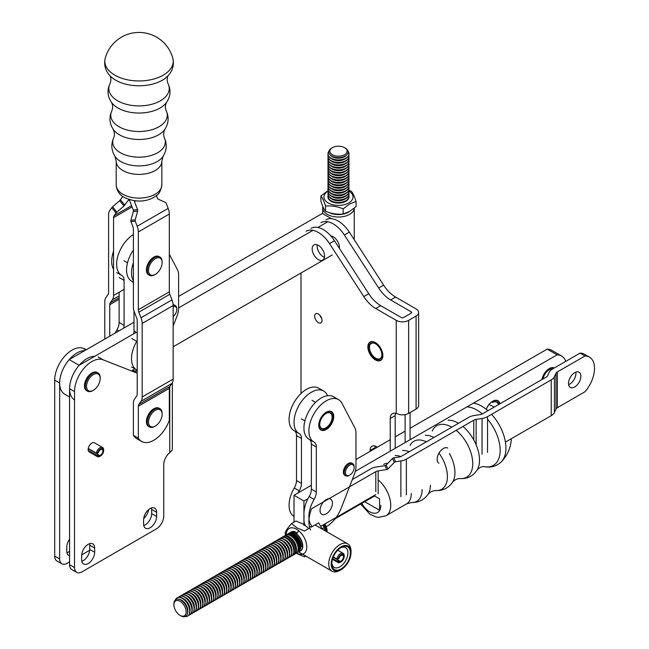 <?xml version="1.0" encoding="UTF-8"?>
<svg xmlns="http://www.w3.org/2000/svg" width="649" height="649" viewBox="0 0 649 649"><rect width="100%" height="100%" fill="white"/><g stroke="black" fill="none" stroke-linecap="round" stroke-linejoin="round"><path stroke-width="0.97" d="M122.856 196.509L119.692 200.695L112.528 206.804L116.82 212.142L123.983 206.033L127.95 200.703A12.266 7.082 -120 0 0 128.632 199.381M112.528 206.804L109.77 210.414A12.266 7.082 -120 0 0 108.602 214.754L108.602 292.577A5.257 3.034 60 0 1 108.107 294.443L105.941 297.518A12.266 7.082 -120 0 0 104.781 301.858L104.781 339.062M116.82 212.142L114.062 215.752A5.257 3.034 -120 0 0 113.559 217.618L132.072 206.926M109.738 336.198L109.738 304.714L119.124 299.294M119.124 295.895L112.399 299.781L110.233 302.856A5.257 3.034 -120 0 0 109.738 304.714M112.399 299.781A12.266 7.082 -120 0 0 113.559 295.441L113.559 217.618M169.819 294.297L171.985 299.879A12.266 7.082 60 0 1 173.145 305.557L142.172 323.437A12.266 7.082 -120 0 0 141.003 317.759L138.845 312.185L169.819 294.297A5.257 3.034 -120 0 1 169.324 291.863L169.324 214.04L138.342 231.92A12.266 7.082 -120 0 0 137.182 226.241L135.243 221.236A1.752 1.379 -95.1 0 1 135.17 219.873L130.879 220.254L133.37 211.452A1.752 1.379 -95.1 0 0 133.296 210.089L130.149 201.977A12.266 7.082 -120 0 1 129.419 199.641M142.172 323.437L142.172 396.977L173.145 379.089A12.266 7.082 -120 0 1 171.985 383.429L169.819 386.504A5.257 3.034 -120 0 0 169.324 388.362L169.324 420.276A24.532 14.164 -60 0 1 141.571 441.442A24.532 14.164 -60 0 1 138.342 438.164L133.386 435.301L133.386 403.386A12.266 7.082 -120 0 1 134.554 399.054L136.712 395.971A5.257 3.034 60 0 0 137.215 394.113L137.215 320.582A5.257 3.034 60 0 0 136.712 318.148L134.554 312.567A12.266 7.082 -120 0 1 133.386 306.888L133.386 229.065A5.257 3.034 60 0 0 132.891 226.631L130.952 221.625A1.752 1.379 -95.1 0 1 130.879 220.254M138.342 438.164L138.342 406.25L169.324 388.362M142.172 396.977A12.266 7.082 60 0 1 141.003 401.317L138.845 404.392A5.257 3.034 -120 0 0 138.342 406.25M138.342 231.92L138.342 309.751A5.257 3.034 -120 0 0 138.845 312.185M137.182 226.241L168.164 208.361L166.217 203.356A1.752 1.379 -95.1 0 0 165.398 202.423L158.242 199.186A1.752 1.379 -95.1 0 1 157.415 198.253L156.393 195.609M135.17 219.873L137.661 211.071A1.752 1.379 -95.1 0 0 137.588 209.7L134.44 201.596L135.657 200.89M134.156 200.711A5.257 3.034 -120 0 0 134.44 201.596M168.164 208.361A12.266 7.082 60 0 1 169.324 214.04M173.145 379.089L173.145 305.557M141.571 441.442L136.615 438.586A24.532 14.164 -60 0 1 133.386 435.301M86.544 386.366A9.638 5.565 -60 0 1 93.359 374.554A9.638 5.565 -60 0 1 100.181 378.489A9.638 5.565 -60 0 1 93.367 390.292A9.638 5.565 -60 0 1 86.544 386.366M87.485 391.169L86.617 390.666A10.514 6.068 -60 0 1 86.617 378.529A10.514 6.068 -60 0 1 97.131 372.453L97.999 372.956A10.514 6.068 120 0 0 89.895 375.779A10.514 6.068 120 0 0 85.311 386.374A10.514 6.068 120 0 0 87.485 391.169A10.514 6.068 120 0 0 92.742 390.649L93.367 390.292M100.181 378.489L100.181 377.767A10.514 6.068 120 0 0 100.181 377.759A10.514 6.068 120 0 0 97.999 372.956M155.752 274.129A9.638 5.565 -60 0 1 155.322 274.389A9.638 5.565 -60 0 1 148.507 270.455A9.638 5.565 -60 0 1 155.322 258.651A9.638 5.565 -60 0 1 162.136 262.585A9.638 5.565 -60 0 1 155.752 274.129M149.448 275.265L148.58 274.77A10.514 6.068 -60 0 1 146.877 266.642A10.514 6.068 -60 0 1 153.367 257.369A10.514 6.068 -60 0 1 159.094 256.558L159.962 257.061A10.514 6.068 120 0 0 154.235 257.864A10.514 6.068 120 0 0 147.745 267.145A10.514 6.068 120 0 0 149.448 275.265A10.514 6.068 120 0 0 154.705 274.746L155.322 274.389M162.136 262.585L162.136 261.872A10.514 6.068 120 0 0 159.962 257.061M162.136 414.257A9.638 5.565 -60 0 1 155.322 426.06A9.638 5.565 -60 0 1 148.507 422.126A9.638 5.565 -60 0 1 155.322 410.322A9.638 5.565 -60 0 1 162.136 414.257L162.136 413.543A10.514 6.068 120 0 0 159.962 408.732A10.514 6.068 120 0 0 151.858 411.547A10.514 6.068 120 0 0 147.266 422.126A10.514 6.068 120 0 0 149.448 426.945A10.514 6.068 120 0 0 154.705 426.417L155.322 426.06M149.448 426.945L148.58 426.442A10.514 6.068 -60 0 1 146.398 421.631A10.514 6.068 -60 0 1 150.99 411.044A10.514 6.068 -60 0 1 159.094 408.229L159.962 408.732M327.964 184.032A10.514 6.068 0 0 0 327.956 184.194A10.514 6.068 0 0 0 338.478 190.262A10.514 6.068 0 0 0 348.992 184.194A10.514 6.068 0 0 0 348.984 184.032M327.964 179.027A10.514 6.068 0 0 0 327.956 179.181A10.514 6.068 0 0 0 338.478 185.257A10.514 6.068 0 0 0 348.992 179.181A10.514 6.068 0 0 0 348.984 179.027M327.964 186.539A10.514 6.068 0 0 0 327.956 186.693A10.514 6.068 0 0 0 338.478 192.769A10.514 6.068 0 0 0 348.992 186.693A10.514 6.068 0 0 0 348.984 186.539M348.813 172.764A10.514 6.068 180 0 1 348.992 173.859A10.514 6.068 180 0 1 338.478 179.935A10.514 6.068 180 0 1 327.956 173.859A10.514 6.068 180 0 1 328.134 172.764M348.813 190.295A10.514 6.068 180 0 1 348.992 191.39A10.514 6.068 180 0 1 338.478 197.458A10.514 6.068 180 0 1 327.956 191.39A10.514 6.068 180 0 1 328.134 190.295M348.813 182.783A10.514 6.068 180 0 1 348.992 183.878A10.514 6.068 180 0 1 338.478 189.946A10.514 6.068 180 0 1 327.956 183.878A10.514 6.068 180 0 1 328.134 182.783M327.964 169.008A10.514 6.068 0 0 0 327.956 169.17A10.514 6.068 0 0 0 338.478 175.238A10.514 6.068 0 0 0 348.992 169.17A10.514 6.068 0 0 0 348.984 169.008M327.964 196.558A10.514 6.068 0 0 0 327.956 196.712A10.514 6.068 0 0 0 338.478 202.78A10.514 6.068 0 0 0 348.992 196.712A10.514 6.068 0 0 0 348.984 196.558M348.813 177.777A10.514 6.068 180 0 1 348.992 178.873A10.514 6.068 180 0 1 338.478 184.941A10.514 6.068 180 0 1 327.956 178.873A10.514 6.068 180 0 1 328.134 177.777M332.369 147.672L331.639 148.094A9.662 5.581 0 0 0 331.639 148.094A9.662 5.581 0 0 0 331.639 155.987A9.662 5.581 0 0 0 345.309 155.987A9.662 5.581 0 0 0 345.309 148.094L344.578 147.672A8.632 4.981 0 0 0 332.377 147.664A8.632 4.981 0 0 0 332.369 147.672A8.632 4.981 0 0 0 332.369 154.722A8.632 4.981 0 0 0 344.578 154.722A8.632 4.981 0 0 0 344.578 147.672M348.813 167.758A10.514 6.068 180 0 1 348.992 168.854A10.514 6.068 180 0 1 338.478 174.922A10.514 6.068 180 0 1 327.956 168.854A10.514 6.068 180 0 1 328.134 167.758M348.813 192.802A10.514 6.068 180 0 1 348.992 193.897A10.514 6.068 180 0 1 338.478 199.965A10.514 6.068 180 0 1 327.956 193.897A10.514 6.068 180 0 1 328.134 192.802M327.964 191.544A10.514 6.068 0 0 0 327.956 191.706A10.514 6.068 0 0 0 338.478 197.775A10.514 6.068 0 0 0 348.992 191.706A10.514 6.068 0 0 0 348.984 191.544M348.813 185.29A10.514 6.068 180 0 1 348.992 186.385A10.514 6.068 180 0 1 338.478 192.453A10.514 6.068 180 0 1 327.956 186.385A10.514 6.068 180 0 1 328.134 185.29M348.813 175.271A10.514 6.068 180 0 1 348.992 176.366A10.514 6.068 180 0 1 338.478 182.434A10.514 6.068 180 0 1 327.956 176.366A10.514 6.068 180 0 1 328.134 175.271M327.964 174.021A10.514 6.068 0 0 0 327.956 174.175A10.514 6.068 0 0 0 338.478 180.244A10.514 6.068 0 0 0 348.992 174.175A10.514 6.068 0 0 0 348.984 174.021M348.813 157.739A10.514 6.068 180 0 1 348.992 158.835A10.514 6.068 180 0 1 338.478 164.911A10.514 6.068 180 0 1 327.956 158.835A10.514 6.068 180 0 1 328.134 157.739M327.964 156.49A10.514 6.068 0 0 0 327.956 156.644A10.514 6.068 0 0 0 338.478 162.721A10.514 6.068 0 0 0 348.992 156.644A10.514 6.068 0 0 0 348.984 156.49M348.813 160.246A10.514 6.068 180 0 1 348.992 161.341A10.514 6.068 180 0 1 338.478 167.41A10.514 6.068 180 0 1 327.956 161.341A10.514 6.068 180 0 1 328.134 160.246M327.964 158.997A10.514 6.068 0 0 0 327.956 159.151A10.514 6.068 0 0 0 338.478 165.219A10.514 6.068 0 0 0 348.992 159.151A10.514 6.068 0 0 0 348.984 158.997M348.813 165.252A10.514 6.068 180 0 1 348.992 166.347A10.514 6.068 180 0 1 338.478 172.423A10.514 6.068 180 0 1 327.956 166.347A10.514 6.068 180 0 1 328.134 165.252M327.964 166.509A10.514 6.068 0 0 0 327.956 166.663A10.514 6.068 0 0 0 338.478 172.731A10.514 6.068 0 0 0 348.992 166.663A10.514 6.068 0 0 0 348.984 166.509M327.964 161.496A10.514 6.068 0 0 0 327.956 161.658A10.514 6.068 0 0 0 338.478 167.726A10.514 6.068 0 0 0 348.992 161.658A10.514 6.068 0 0 0 348.984 161.496M348.813 155.241A10.514 6.068 180 0 1 348.992 156.336A10.514 6.068 180 0 1 338.478 162.404A10.514 6.068 180 0 1 327.956 156.336A10.514 6.068 180 0 1 328.134 155.241M327.964 153.983A10.514 6.068 0 0 0 327.956 154.146A10.514 6.068 0 0 0 338.478 160.214A10.514 6.068 0 0 0 348.992 154.146A10.514 6.068 0 0 0 348.984 153.983M327.964 164.002A10.514 6.068 0 0 0 327.956 164.156A10.514 6.068 0 0 0 338.478 170.233A10.514 6.068 0 0 0 348.992 164.156A10.514 6.068 0 0 0 348.984 164.002M348.813 170.265A10.514 6.068 180 0 1 348.992 171.36A10.514 6.068 180 0 1 338.478 177.428A10.514 6.068 180 0 1 327.956 171.36A10.514 6.068 180 0 1 328.134 170.265M327.964 171.514A10.514 6.068 0 0 0 327.956 171.669A10.514 6.068 0 0 0 338.478 177.745A10.514 6.068 0 0 0 348.992 171.669A10.514 6.068 0 0 0 348.984 171.514M327.964 176.52A10.514 6.068 0 0 0 327.956 176.682A10.514 6.068 0 0 0 338.478 182.75A10.514 6.068 0 0 0 348.992 176.682A10.514 6.068 0 0 0 348.984 176.52M348.067 151.339A10.514 6.068 180 0 1 348.992 153.829A10.514 6.068 180 0 1 338.478 159.897A10.514 6.068 180 0 1 327.956 153.829A10.514 6.068 180 0 1 328.881 151.339M348.813 195.3A10.514 6.068 180 0 1 348.992 196.396A10.514 6.068 180 0 1 338.478 202.472A10.514 6.068 180 0 1 327.956 196.396A10.514 6.068 180 0 1 328.134 195.3M348.813 162.753A10.514 6.068 180 0 1 348.992 163.848A10.514 6.068 180 0 1 338.478 169.916A10.514 6.068 180 0 1 327.956 163.848A10.514 6.068 180 0 1 328.134 162.753M348.813 187.788A10.514 6.068 180 0 1 348.992 188.883A10.514 6.068 180 0 1 338.478 194.96A10.514 6.068 180 0 1 327.956 188.883A10.514 6.068 180 0 1 328.134 187.788M327.964 189.046A10.514 6.068 0 0 0 327.956 189.2A10.514 6.068 0 0 0 338.478 195.268A10.514 6.068 0 0 0 348.992 189.2A10.514 6.068 0 0 0 348.984 189.046M348.813 180.276A10.514 6.068 180 0 1 348.992 181.371A10.514 6.068 180 0 1 338.478 187.447A10.514 6.068 180 0 1 327.956 181.371A10.514 6.068 180 0 1 328.134 180.276M327.964 181.533A10.514 6.068 0 0 0 327.956 181.688A10.514 6.068 0 0 0 338.478 187.756A10.514 6.068 0 0 0 348.992 181.688A10.514 6.068 0 0 0 348.984 181.533M327.964 194.051A10.514 6.068 0 0 0 327.956 194.205A10.514 6.068 0 0 0 338.478 200.281A10.514 6.068 0 0 0 348.992 194.205A10.514 6.068 0 0 0 348.984 194.051M325.571 211.266C324.005 209.424 322.448 206.033 320.89 201.101L320.89 195.974C322.448 197.815 324.005 201.198 325.571 206.139C331.436 205.498 337.293 206.414 343.159 208.881L349.608 204.013L356.066 201.458L356.066 206.577L349.608 211.444L343.159 214C337.293 214.641 331.436 213.724 325.571 211.266L325.571 206.139M328.021 190.733L320.89 195.974M343.159 214L343.159 208.881M348.984 191.179A14.546 8.396 180 0 1 348.74 202.934A14.546 8.396 180 0 1 328.297 202.983A14.546 8.396 180 0 1 327.964 191.179M356.066 201.458C354.5 196.517 352.942 193.126 351.377 191.293L348.829 190.344M348.984 196.85A10.514 6.068 180 0 1 345.893 201.287A10.514 6.068 180 0 1 334.332 202.561A10.514 6.068 180 0 1 327.964 196.85M332.767 201.807A9.354 5.403 0 0 0 344.181 201.807M102.558 447.477L94.503 442.829A5.257 3.034 120 0 0 91.874 443.089A5.257 3.034 120 0 0 88.159 449.53A5.257 3.034 120 0 0 89.246 451.939L97.301 456.588A5.257 3.034 120 0 1 96.32 455.119L97.577 455.111A4.381 2.531 120 0 0 100.546 455.971A4.381 2.531 120 0 0 103.645 450.601L103.645 449.887A5.257 3.034 120 0 0 102.558 447.477A5.257 3.034 120 0 0 98.924 448.483A5.257 3.034 120 0 0 96.32 453.116L88.264 448.467M97.301 456.588A5.257 3.034 120 0 0 99.93 456.328L100.546 455.971M96.32 455.119L88.264 450.471M97.577 455.111L98.364 454.657A3.326 1.923 120 0 0 98.883 455.274A3.326 1.923 120 0 0 102.218 453.351A3.326 1.923 120 0 0 102.218 449.506A3.326 1.923 120 0 0 98.364 452.653L96.32 453.116M98.364 454.657L88.207 448.792M103.645 450.601A4.381 2.531 120 0 0 100.984 448.597A4.381 2.531 120 0 0 97.577 453.107M322.886 206.552A15.771 9.102 0 0 0 322.699 207.931A15.771 9.102 0 0 0 338.275 217.034A15.771 9.102 0 0 0 354.24 208.167L354.249 239.716M329.165 212.548A14.018 8.096 0 0 0 349.47 211.525M114.849 75.17A34.194 19.738 180 0 1 105.268 58.069A34.194 19.738 180 0 1 105.276 58.053A35.046 35.046 0 0 1 172.788 58.077A34.194 19.738 180 0 1 172.788 58.069A34.194 19.738 180 0 1 154.592 78.789A34.194 19.738 180 0 1 114.849 75.17M133.994 310.92L133.994 331.071A10.514 6.068 -60 0 1 133.653 333.837M131.909 281.333A10.514 6.068 -60 0 1 133.386 283.045M133.386 250.076A24.532 14.164 120 0 0 131.642 281.179A24.532 14.164 120 0 0 131.763 281.252M173.145 326.123L176.942 316.339A17.523 10.116 120 0 0 178.605 308.226L178.605 275.038A17.523 10.116 120 0 0 177.445 269.659L169.324 254.246M137.215 340.457A10.514 6.068 -60 0 1 136.72 341.35A24.532 14.164 120 0 0 136.598 369.889A24.532 14.164 120 0 0 137.215 370.214M133.386 262.683A24.532 14.164 120 0 0 133.386 280.782M119.124 292.228L119.124 322.488A10.514 6.068 -60 0 1 116.893 329.903A24.532 14.164 120 0 0 115.238 333.018M113.559 251.236A24.532 14.164 120 0 0 113.559 269.335M133.386 234.54A24.532 14.164 120 0 0 117.85 256.185A24.532 14.164 120 0 0 121.728 275.452A24.532 14.164 120 0 0 121.85 275.525A10.514 6.068 -60 0 1 121.907 275.557A10.514 6.068 -60 0 1 124.081 280.368L124.081 325.344A10.514 6.068 -60 0 1 123.74 328.11M173.145 306.653A6.133 3.545 -60 0 1 176.779 309.492A6.133 3.545 -60 0 1 173.145 316.534M173.145 305.363A7.009 4.048 -60 0 1 175.327 305.574A7.009 4.048 -60 0 1 176.779 308.778L176.779 309.492M173.121 304.738A7.009 4.048 -60 0 1 174.459 305.071L175.327 305.574M332.28 254.935L173.145 346.809M135.089 368.778L132.372 370.352A26.285 15.178 -60 0 0 137.215 370.936M331.477 218.697L322.366 213.44L178.605 296.439M332.28 236.285L332.28 237.648M69.573 397.018L64.746 394.227A24.532 14.164 -60 0 1 69.2 359.603L133.994 322.196M69.2 359.603L79.113 365.33L136.217 332.353M178.605 307.886L312.932 230.33M317.888 227.466L327.802 221.747M79.113 365.33A24.532 14.164 120 0 0 74.53 399.873M137.215 373.167L103.029 359.781A24.532 14.164 120 0 0 84.54 367.642A24.532 14.164 120 0 0 74.53 391.582L74.53 567.575A10.514 6.068 120 0 0 76.704 572.386A10.514 6.068 120 0 0 81.961 571.866L156.312 528.943A10.514 6.068 120 0 0 163.751 516.069L163.751 464.554A10.514 6.068 120 0 1 169.762 452.653L171.961 450.374A8.762 5.062 0 0 0 172.334 448.921L172.334 382.861M69.573 561.856L67.09 563.283A10.514 6.068 -60 0 1 61.833 563.803L56.877 560.939A10.514 6.068 -60 0 1 54.703 556.128L54.703 380.136A24.532 14.164 -60 0 1 64.722 356.196A24.532 14.164 -60 0 1 83.202 348.335L86.487 349.616M69.573 551.252A9.2 5.314 -60 0 1 66.936 552.737M89.667 550.247L81.685 554.863M148.678 509.57A10.514 6.068 -60 0 1 143.68 518.665M94.738 356.301A24.532 14.164 120 0 0 69.573 388.719L69.573 564.711A10.514 6.068 120 0 0 71.747 569.53L76.704 572.386M89.554 543.692A9.2 5.314 -60 0 1 89.708 545.217L89.708 549.419A9.2 5.314 -60 0 1 81.806 561.32M151.517 507.924A9.2 5.314 -60 0 1 151.663 509.449L151.663 513.651A9.2 5.314 -60 0 1 143.762 525.552M81.652 555.593L81.652 559.795A9.2 5.314 120 0 0 83.559 564.005A9.2 5.314 120 0 0 90.649 561.539A9.2 5.314 120 0 0 94.665 552.283L94.665 548.081A9.2 5.314 120 0 0 92.758 543.87A9.2 5.314 120 0 0 85.668 546.336A9.2 5.314 120 0 0 81.652 555.593M143.607 519.825L143.607 524.019A9.2 5.314 120 0 0 145.514 528.237A9.2 5.314 120 0 0 152.604 525.771A9.2 5.314 120 0 0 156.62 516.515L156.62 512.312A9.2 5.314 120 0 0 154.713 508.094A9.2 5.314 120 0 0 147.631 510.56A9.2 5.314 120 0 0 143.607 519.825M69.573 555.763A9.2 5.314 -60 0 1 68.689 555.422A9.2 5.314 -60 0 1 66.782 551.212L66.782 547.01A9.2 5.314 -60 0 1 69.573 539.23M61.833 563.803A10.514 6.068 -60 0 1 59.659 558.992L59.659 382.991A24.532 14.164 -60 0 1 84.824 350.582M335.16 518.746L374.611 495.974L335.16 518.746M303.935 501.004L303.935 524.481L303.935 501.004L294.021 495.276L294.021 522.177L294.021 495.276L303.935 501.004L307.983 498.667L303.935 501.004M492.664 401.269A10.603 6.125 120 0 0 486.206 409.259A10.603 6.125 120 0 1 492.664 401.269A10.603 6.125 120 0 1 497.961 400.749A10.603 6.125 120 0 0 492.664 401.269M499.965 403.759A10.603 6.125 120 0 0 497.961 400.749A10.603 6.125 120 0 1 499.965 403.759M549.289 368.575A10.603 6.125 120 0 0 541.988 379.495A10.603 6.125 120 0 1 549.289 368.575A10.603 6.125 120 0 1 554.368 367.934A10.603 6.125 120 0 0 549.289 368.575M565.741 361.371A24.532 14.164 120 0 0 561.555 355.985A24.532 14.164 120 0 0 557.102 354.841L355.303 471.344L557.102 354.841L547.188 349.113L410.063 428.283L547.188 349.113A24.532 14.164 -60 0 1 551.642 350.265L561.555 355.985A24.532 14.164 120 0 0 557.102 354.841L547.188 349.113A24.532 14.164 -60 0 1 551.642 350.265L561.555 355.985A24.532 14.164 120 0 1 565.741 361.371M405.106 431.147L395.192 436.866L405.106 431.147M390.236 439.73L355.977 459.508L390.236 439.73M311.374 485.265L294.021 495.276L311.374 485.265M499.73 403.897A10.343 5.971 120 0 0 492.599 401.447A10.343 5.971 120 0 0 486.271 409.308M492.599 402.437L492.599 402.437A9.127 5.273 120 0 1 498.846 404.408M498.408 404.66A8.778 5.07 120 0 0 496.745 402.145A8.778 5.07 120 0 0 492.477 402.51M554.1 368.088A10.343 5.971 120 0 0 549.232 368.754A10.343 5.971 120 0 0 542.102 379.43M552.688 368.908A9.127 5.273 120 0 0 549.232 369.743L549.232 369.743A9.127 5.273 120 0 0 542.978 378.927M552.388 369.078A12.266 7.082 0 0 0 549.216 372.25A12.266 7.082 0 0 1 552.388 369.078L580.028 353.121L584.984 355.985A24.532 14.164 -60 0 1 589.438 357.128A24.532 14.164 -60 0 1 584.984 391.753L557.345 407.71A5.257 3.034 180 0 0 555.99 409.073L555.99 373.297L555.99 409.073L554.4 412.48L554.4 376.712A12.266 7.082 180 0 1 551.228 379.884A12.266 7.082 180 0 0 554.4 376.712L554.4 412.48A12.266 7.082 0 0 1 551.228 415.66L505.417 442.107L551.228 415.66A12.266 7.082 0 0 0 554.4 412.48L555.99 409.073A5.257 3.034 180 0 1 557.345 407.71L557.345 371.942L584.984 355.985A24.532 14.164 -60 0 1 589.438 357.128A24.532 14.164 -60 0 1 584.984 391.753L557.345 407.71L557.345 371.942A5.257 3.034 180 0 0 555.99 373.297L554.4 376.712L555.99 373.297A5.257 3.034 180 0 1 557.345 371.942L584.984 355.985L580.028 353.121L552.388 369.078A8.778 5.07 120 0 0 549.103 369.816M309.289 439.405A10.514 6.068 -60 0 1 311.374 444.159A10.514 6.068 -60 0 0 309.289 439.405A10.514 6.068 -60 0 1 311.374 444.159L311.374 489.135A10.514 6.068 -60 0 1 309.143 496.558A24.532 14.164 120 0 0 304.065 516.223A28.037 16.193 120 0 0 304.738 524.871A28.037 16.193 120 0 1 304.065 516.223A24.532 14.164 120 0 1 309.143 496.558A24.532 14.164 120 0 0 304.065 516.223M326.187 526.777A24.532 14.164 120 0 0 341.269 508.053A24.532 14.164 120 0 1 326.187 526.777A24.532 14.164 120 0 0 341.269 508.053L354.322 474.403A17.523 10.116 120 0 0 355.977 466.29L355.977 433.102A17.523 10.116 120 0 0 354.816 427.732L341.966 403.313A24.532 14.164 120 0 0 338.51 399.614L333.554 396.75A24.532 14.164 120 0 0 309.013 410.914A24.532 14.164 120 0 0 309.013 439.243A24.532 14.164 120 0 1 309.013 410.914A24.532 14.164 120 0 1 333.554 396.75A24.532 14.164 120 0 0 309.013 410.914A24.532 14.164 120 0 0 309.013 439.243A24.532 14.164 120 0 0 309.143 439.316A24.532 14.164 120 0 1 309.013 439.243A24.532 14.164 120 0 0 309.143 439.316M338.51 399.614A24.532 14.164 120 0 0 313.97 413.778A24.532 14.164 120 0 0 313.97 442.107A24.532 14.164 120 0 1 313.97 413.778A24.532 14.164 120 0 1 338.51 399.614L333.554 396.75L338.51 399.614A24.532 14.164 120 0 1 341.966 403.313L354.816 427.732A17.523 10.116 120 0 1 355.977 433.102L355.977 466.29A17.523 10.116 120 0 1 354.322 474.403L341.269 508.053L354.322 474.403A17.523 10.116 120 0 0 355.977 466.29L355.977 433.102A17.523 10.116 120 0 0 354.816 427.732L341.966 403.313A24.532 14.164 120 0 0 338.51 399.614A24.532 14.164 120 0 0 313.97 413.778A24.532 14.164 120 0 0 313.97 442.107A24.532 14.164 120 0 0 314.1 442.18A10.514 6.068 -60 0 1 314.148 442.204A10.514 6.068 -60 0 1 316.331 447.023L316.331 491.999A10.514 6.068 -60 0 1 314.1 499.414A24.532 14.164 120 0 0 312.193 526.574A24.532 14.164 120 0 1 314.1 499.414A24.532 14.164 120 0 0 312.193 526.574M322.042 528.57A24.532 14.164 120 0 0 324.2 527.783A24.532 14.164 120 0 1 322.042 528.57A24.532 14.164 120 0 0 324.2 527.783M326.244 412.204A10.603 6.125 120 0 0 319.316 421.542A10.603 6.125 120 0 0 320.939 430.044A10.603 6.125 120 0 0 322.488 430.522A10.603 6.125 120 0 0 332.191 422.694A10.603 6.125 120 0 0 331.542 411.677A10.603 6.125 120 0 0 326.244 412.204A10.603 6.125 120 0 0 319.316 421.542A10.603 6.125 120 0 0 320.939 430.044A10.603 6.125 120 0 0 322.488 430.522A10.603 6.125 120 0 0 332.191 422.694A10.603 6.125 120 0 0 331.542 411.677A10.603 6.125 120 0 0 326.244 412.204A10.603 6.125 120 0 0 319.316 421.542A10.603 6.125 120 0 0 320.939 430.044A10.603 6.125 120 0 0 322.488 430.522A10.603 6.125 120 0 0 332.191 422.694A10.603 6.125 120 0 0 331.542 411.677A10.603 6.125 120 0 0 326.244 412.204M326.244 499.56A8.762 5.062 120 0 0 320.517 507.283A8.762 5.062 120 0 0 321.863 514.3A8.762 5.062 120 0 0 323.145 514.698A8.762 5.062 120 0 0 331.152 508.232A8.762 5.062 120 0 0 330.625 499.122A8.762 5.062 120 0 0 326.244 499.56A8.762 5.062 120 0 0 320.517 507.283A8.762 5.062 120 0 0 321.863 514.3A8.762 5.062 120 0 0 323.145 514.698A8.762 5.062 120 0 0 331.152 508.232A8.762 5.062 120 0 0 330.625 499.122A8.762 5.062 120 0 0 326.244 499.56A8.762 5.062 120 0 0 320.517 507.283A8.762 5.062 120 0 0 321.863 514.3A8.762 5.062 120 0 0 323.145 514.698A8.762 5.062 120 0 0 331.152 508.232A8.762 5.062 120 0 0 330.625 499.122A8.762 5.062 120 0 0 326.244 499.56M294.419 430.814A10.514 6.068 -60 0 1 296.504 435.576L296.504 480.552A10.514 6.068 -60 0 1 294.273 487.967A24.532 14.164 120 0 0 294.021 516.442M327.599 395.695L327.096 394.73A24.532 14.164 120 0 0 323.64 391.031L318.683 388.167A24.532 14.164 120 0 0 294.143 402.331A24.532 14.164 120 0 0 294.143 430.66A24.532 14.164 120 0 0 294.273 430.733M323.64 391.031A24.532 14.164 120 0 0 299.1 405.195A24.532 14.164 120 0 0 299.1 433.524A24.532 14.164 120 0 0 299.23 433.589A10.514 6.068 -60 0 1 299.278 433.621A10.514 6.068 -60 0 1 301.461 438.432L301.461 483.416A10.514 6.068 -60 0 1 299.23 490.831A24.532 14.164 120 0 0 298.069 492.94M326.682 412.107A10.343 5.971 120 0 0 318.87 424.754A10.343 5.971 120 0 0 326.179 429.265A10.343 5.971 120 0 0 333.489 416.601A10.343 5.971 120 0 0 326.682 412.107M326.625 413.129A9.127 5.273 120 0 0 326.179 413.372A9.127 5.273 120 0 0 319.722 424.551A9.127 5.273 120 0 0 326.033 428.364A9.127 5.273 120 0 0 332.629 417.445A9.127 5.273 120 0 0 326.625 413.129M319.722 424.405A8.778 5.07 120 0 0 321.539 428.283A8.778 5.07 120 0 0 330.317 423.213A8.778 5.07 120 0 0 330.317 413.08A8.778 5.07 120 0 0 326.358 413.283A8.778 5.07 120 0 0 326.049 413.445M350.144 474.873A6.133 3.545 -60 0 1 349.819 475.076A6.133 3.545 -60 0 1 345.479 472.569A6.133 3.545 -60 0 1 349.819 465.057A6.133 3.545 -60 0 1 354.159 467.564A6.133 3.545 -60 0 1 350.144 474.873M349.819 475.076L349.203 475.433A7.009 4.048 -60 0 1 345.698 475.782A7.009 4.048 -60 0 1 345.698 467.686A7.009 4.048 -60 0 1 352.707 463.637A7.009 4.048 -60 0 1 354.159 466.842L354.159 467.564M345.698 475.782L344.83 475.279A7.009 4.048 -60 0 1 343.686 469.9A7.009 4.048 -60 0 1 347.961 463.711A7.009 4.048 -60 0 1 351.839 463.135L352.707 463.637M416.082 409.073A8.762 5.062 0 0 0 418.646 405.495A8.762 5.062 0 0 1 416.082 409.073L416.082 316.063L408.643 320.355A8.762 5.062 180 0 1 396.255 320.355L375.747 308.518A26.285 15.178 60 0 1 363.797 296.593L329.514 243.586A24.532 14.164 -120 0 0 306.101 231.247A24.532 14.164 -120 0 1 329.514 243.586L334.47 240.722A24.532 14.164 -120 0 0 311.058 228.383A24.532 14.164 -120 0 1 334.47 240.722L368.754 293.737L334.47 240.722L329.514 243.586L363.797 296.593L368.754 293.737A26.285 15.178 60 0 0 380.703 305.655A26.285 15.178 60 0 1 368.754 293.737L363.797 296.593A26.285 15.178 60 0 0 375.747 308.518L380.703 305.655L401.212 317.491L380.703 305.655L375.747 308.518L396.255 320.355A8.762 5.062 180 0 0 408.643 320.355L416.082 316.063A8.762 5.062 180 0 0 418.646 312.485A8.762 5.062 180 0 1 416.082 316.063L416.082 409.073L408.643 413.364L416.082 409.073M399.922 414.63A8.762 5.062 0 0 0 408.643 413.364L408.643 320.355L408.643 413.364A8.762 5.062 0 0 1 399.922 414.63L396.255 413.518A10.514 6.068 -120 0 0 392.418 413.656A10.514 6.068 -120 0 0 390.236 418.475L395.192 415.611A10.514 6.068 -120 0 1 395.517 413.308A10.514 6.068 -120 0 0 395.192 415.611L395.192 448.313L395.192 415.611L390.236 418.475L390.236 451.177L390.236 418.475A10.514 6.068 -120 0 1 392.418 413.656A10.514 6.068 -120 0 1 396.255 413.518L396.255 320.355L396.255 413.518L399.922 414.63M416.082 308.908A8.762 5.062 180 0 1 418.646 312.485L418.646 405.495L418.646 312.485A8.762 5.062 180 0 0 416.082 308.908L395.574 297.072L416.082 308.908M410.063 412.545L410.063 439.73L410.063 412.545M325.928 219.8A24.532 14.164 60 0 1 349.34 232.139L383.624 285.146A26.285 15.178 -120 0 0 395.574 297.072L390.617 299.935L411.125 311.771A1.752 1.014 0 0 1 411.636 312.485A1.752 1.014 0 0 0 411.125 311.771L390.617 299.935A26.285 15.178 -120 0 1 378.667 288.01A26.285 15.178 -120 0 0 390.617 299.935L395.574 297.072A26.285 15.178 -120 0 1 383.624 285.146L378.667 288.01L344.384 235.003L378.667 288.01L383.624 285.146L349.34 232.139L344.384 235.003A24.532 14.164 60 0 0 320.971 222.664A24.532 14.164 60 0 1 344.384 235.003L349.34 232.139A24.532 14.164 60 0 0 325.928 219.8M331.996 237.291A8.762 5.062 60 0 1 332.101 236.22A8.762 5.062 60 0 0 331.996 237.291M411.125 313.199A1.752 1.014 0 0 0 411.636 312.485A1.752 1.014 0 0 1 411.125 313.199L403.686 317.491A1.752 1.014 180 0 1 401.212 317.491A1.752 1.014 180 0 0 403.686 317.491L411.125 313.199L411.125 311.771L411.125 313.199M375.057 447.632A9.2 5.314 60 0 1 375.211 446.098A9.2 5.314 60 0 0 375.057 447.632L375.057 448.491L375.057 447.632L370.1 450.487L370.1 451.355L370.1 450.487L375.057 447.632M321.717 318.399A5.257 3.034 60 0 1 319.965 315.365A5.257 3.034 60 0 0 321.717 318.399M317.126 246.052A8.762 5.062 60 0 1 317.231 244.803A8.762 5.062 60 0 0 317.126 246.052A8.762 5.062 60 0 0 324.459 257.32A8.762 5.062 60 0 1 317.126 246.052M377.32 447.185A9.2 5.314 -120 0 0 372.007 446.277A9.2 5.314 -120 0 0 370.1 450.487A9.2 5.314 -120 0 1 372.007 446.277A9.2 5.314 -120 0 1 377.32 447.185M318.367 314.019A5.257 3.034 -120 0 0 315.738 313.759A5.257 3.034 -120 0 0 314.643 316.168A5.257 3.034 -120 0 0 316.939 321.458A5.257 3.034 -120 0 0 320.995 322.869A5.257 3.034 -120 0 0 321.799 318.651A5.257 3.034 -120 0 0 318.367 314.019A5.257 3.034 -120 0 0 315.738 313.759A5.257 3.034 -120 0 0 314.643 316.168A5.257 3.034 -120 0 0 316.939 321.458A5.257 3.034 -120 0 0 320.995 322.869A5.257 3.034 -120 0 0 321.799 318.651A5.257 3.034 -120 0 0 318.367 314.019M375.365 342.567A10.603 6.125 -120 0 0 370.068 342.039A10.603 6.125 -120 0 0 367.869 346.891A10.603 6.125 -120 0 0 372.494 357.567A10.603 6.125 -120 0 0 380.671 360.406A10.603 6.125 -120 0 0 382.293 351.912A10.603 6.125 -120 0 0 375.365 342.567A10.603 6.125 -120 0 0 370.068 342.039A10.603 6.125 -120 0 0 367.869 346.891A10.603 6.125 -120 0 0 372.494 357.567A10.603 6.125 -120 0 0 380.671 360.406A10.603 6.125 -120 0 0 382.293 351.912A10.603 6.125 -120 0 0 375.365 342.567M318.367 245.338A8.762 5.062 -120 0 0 313.986 244.908A8.762 5.062 -120 0 0 312.169 248.916A8.762 5.062 -120 0 0 315.99 257.734A8.762 5.062 -120 0 0 322.748 260.079A8.762 5.062 -120 0 0 324.086 253.061A8.762 5.062 -120 0 0 318.367 245.338A8.762 5.062 -120 0 0 313.986 244.908A8.762 5.062 -120 0 0 312.169 248.916A8.762 5.062 -120 0 0 315.99 257.734A8.762 5.062 -120 0 0 322.748 260.079A8.762 5.062 -120 0 0 324.086 253.061A8.762 5.062 -120 0 0 318.367 245.338M301.014 272.986L301.014 393.489L301.014 272.986M355.977 458.794L356.601 459.151L355.977 458.794M339.427 247.488A8.762 5.062 -120 0 0 330.844 235.928A8.762 5.062 -120 0 1 339.427 247.488A8.762 5.062 -120 0 1 339.386 248.324A8.762 5.062 -120 0 0 339.427 247.488M405.106 414.606L405.106 442.594L405.106 414.606M375.373 342.713A10.343 5.971 -120 0 0 368.121 346.964A10.343 5.971 -120 0 0 375.43 359.627A10.343 5.971 -120 0 0 382.74 355.376A10.343 5.971 -120 0 0 375.373 342.713M375.382 343.702A9.127 5.273 -120 0 0 368.973 347.499A9.127 5.273 -120 0 0 375.447 358.654A9.127 5.273 -120 0 0 381.888 354.914A9.127 5.273 -120 0 0 375.43 343.735A9.127 5.273 -120 0 0 375.382 343.702M375.552 343.808A8.778 5.07 -120 0 0 371.285 343.443A8.778 5.07 -120 0 0 371.285 353.575A8.778 5.07 -120 0 0 380.063 358.646A8.778 5.07 -120 0 0 381.88 354.768M309.013 439.243L313.97 442.107A24.532 14.164 120 0 0 314.1 442.18A10.514 6.068 -60 0 1 314.148 442.204A10.514 6.068 -60 0 1 316.331 447.023L316.331 491.999L311.374 489.135A10.514 6.068 -60 0 1 309.143 496.558A10.514 6.068 -60 0 0 311.374 489.135L311.374 444.159L311.374 489.135L316.331 491.999A10.514 6.068 -60 0 1 314.1 499.414L309.143 496.558M313.97 442.107A24.532 14.164 120 0 0 314.1 442.18A10.514 6.068 -60 0 1 314.148 442.204A10.514 6.068 -60 0 1 316.331 447.023L316.331 491.999A10.514 6.068 -60 0 1 314.1 499.414M386.155 465.025A1.752 1.379 -24.9 0 1 384.946 465.649L376.347 466.98A12.266 7.082 0 0 0 370.847 468.813L352.35 479.489L370.847 468.813A12.266 7.082 0 0 1 376.347 466.98L384.946 465.649A1.752 1.379 -24.9 0 0 386.155 465.025L392.54 458.47A1.752 1.379 -24.9 0 1 393.756 457.845L399.062 457.026A5.257 3.034 0 0 0 401.423 456.239L468.821 417.323L401.423 456.239A5.257 3.034 0 0 1 399.062 457.026L393.756 457.845A1.752 1.379 -24.9 0 0 392.54 458.47L386.155 465.025L387.972 468.935A1.752 1.379 -24.9 0 1 386.755 469.56L384.946 465.649L386.755 469.56L378.156 470.89A5.257 3.034 0 0 0 375.803 471.669L311.552 508.767A28.037 16.193 120 0 0 310.547 529.957A28.037 16.193 120 0 1 311.552 508.767L375.803 471.669L375.803 491.609L375.803 471.669A5.257 3.034 0 0 1 378.156 470.89L386.755 469.56A1.752 1.379 -24.9 0 0 387.972 468.935L394.357 462.38A1.752 1.379 -24.9 0 1 395.574 461.755L400.879 460.936A12.266 7.082 0 0 0 406.379 459.103L406.379 494.871L406.379 459.103L473.778 420.187A5.257 3.034 180 0 1 476.131 419.4L482.045 418.483A12.266 7.082 0 0 0 487.545 416.658L487.545 452.426L487.545 416.658L551.228 379.884L487.545 416.658A12.266 7.082 0 0 1 482.045 418.483L476.131 419.4A5.257 3.034 180 0 0 473.778 420.187L406.379 459.103A12.266 7.082 0 0 1 400.879 460.936L395.574 461.755L393.756 457.845L395.574 461.755A1.752 1.379 -24.9 0 0 394.357 462.38L392.54 458.47L394.357 462.38L387.972 468.935L386.155 465.025M320.866 526.282L375.803 494.57L320.866 526.282M443.34 448.491A8.762 5.062 120 0 0 437.142 459.224A8.762 5.062 120 0 0 438.959 463.232A8.762 5.062 120 0 1 437.142 459.224A8.762 5.062 120 0 1 443.34 448.491A8.762 5.062 120 0 1 447.721 448.061A8.762 5.062 120 0 0 443.34 448.491M549.216 372.25L547.634 375.666A5.257 3.034 0 0 1 546.271 377.028L482.588 413.794A5.257 3.034 0 0 1 480.228 414.581A5.257 3.034 0 0 0 482.588 413.794L546.271 377.028A5.257 3.034 0 0 0 547.634 375.666L549.216 372.25M474.322 415.49L480.228 414.581L474.322 415.49A12.266 7.082 0 0 0 468.821 417.323A12.266 7.082 0 0 1 474.322 415.49M575.825 372.12A8.762 5.062 -60 0 1 569.733 384.103A8.762 5.062 -60 0 1 568.597 384.638A8.762 5.062 -60 0 0 569.733 384.103A8.762 5.062 -60 0 0 575.825 372.12M580.028 353.121A24.532 14.164 -60 0 1 584.481 354.273L589.438 357.128L584.481 354.273A24.532 14.164 -60 0 0 580.028 353.121M574.689 386.966A8.762 5.062 -60 0 1 570.309 387.396A8.762 5.062 -60 0 1 570.309 377.28A8.762 5.062 -60 0 1 579.07 372.226A8.762 5.062 -60 0 1 580.417 379.243A8.762 5.062 -60 0 1 574.689 386.966A8.762 5.062 -60 0 1 570.309 387.396A8.762 5.062 -60 0 1 570.309 377.28A8.762 5.062 -60 0 1 579.07 372.226A8.762 5.062 -60 0 1 580.417 379.243A8.762 5.062 -60 0 1 574.689 386.966M288.432 534.703A9.638 5.565 60 0 1 297.356 540.576A9.638 5.565 60 0 1 297.972 551.236A9.638 5.565 60 0 0 297.356 540.576A9.638 5.565 60 0 0 288.432 534.703M298.151 552.25L298.41 552.104A10.514 6.068 -120 0 0 298.426 539.96A10.514 6.068 -120 0 0 287.913 533.884A10.514 6.068 -120 0 1 296.001 536.707A10.514 6.068 -120 0 1 300.592 547.294A10.514 6.068 -120 0 0 296.001 536.707A10.514 6.068 -120 0 0 287.896 533.892L287.637 534.046A10.514 6.068 60 0 1 298.151 540.114A10.514 6.068 60 0 1 298.151 552.25A10.514 6.068 60 0 1 297.12 552.656M301.461 546.791A10.514 6.068 -120 0 0 296.869 536.212A10.514 6.068 -120 0 0 288.764 533.389L287.896 533.892L288.764 533.389A10.514 6.068 -120 0 1 296.869 536.212A10.514 6.068 -120 0 1 301.461 546.791M324.938 530.687A8.762 5.062 -120 0 0 322.869 525.13A8.762 5.062 -120 0 1 324.938 530.687M327.104 531.263A9.638 5.565 -120 0 0 324.792 524.019A9.638 5.565 -120 0 1 327.104 531.263L327.104 531.945A10.514 6.068 60 0 0 324.614 524.124A10.514 6.068 60 0 1 327.104 531.945L327.104 531.263M326.187 531.409A10.514 6.068 -120 0 0 323.746 524.619A10.514 6.068 -120 0 1 326.187 531.409M285.114 537.461A9.638 5.565 60 0 1 292.399 543.432A9.638 5.565 60 0 1 293.932 552.729A9.638 5.565 60 0 0 292.399 543.432A9.638 5.565 60 0 0 285.114 537.461M296.504 549.654A10.514 6.068 -120 0 0 291.912 539.068A10.514 6.068 -120 0 0 283.808 536.252L282.94 536.755A10.514 6.068 -120 0 0 282.226 537.299A10.514 6.068 -120 0 1 282.94 536.755A10.514 6.068 -120 0 1 291.044 539.57A10.514 6.068 -120 0 1 295.636 550.149A10.514 6.068 -120 0 0 291.044 539.57A10.514 6.068 -120 0 0 282.94 536.755L283.808 536.252A10.514 6.068 -120 0 1 291.912 539.068A10.514 6.068 -120 0 1 296.504 549.654A10.514 6.068 -120 0 1 294.322 554.465A10.514 6.068 -120 0 0 296.504 549.654M292.634 555.309A10.514 6.068 -120 0 0 293.453 554.968A10.514 6.068 -120 0 0 295.636 550.149A10.514 6.068 -120 0 1 293.453 554.968A10.514 6.068 -120 0 1 292.634 555.309M275.93 540.998A10.514 6.068 60 0 1 276.798 540.301A10.514 6.068 60 0 1 287.312 546.377A10.514 6.068 60 0 1 287.312 558.513A10.514 6.068 60 0 1 286.274 558.911M287.442 558.432A10.514 6.068 -120 0 0 287.58 558.359A10.514 6.068 -120 0 0 287.58 546.215A10.514 6.068 -120 0 0 277.066 540.146A10.514 6.068 -120 0 0 276.936 540.228M303.935 523.037L304.34 523.272M309.297 526.136L311.122 527.191L318.675 522.826L322.318 529.178M305.062 524.676A14.57 8.413 -120 0 0 303.935 524.051M228.894 592.237A10.514 6.068 -120 0 0 229.032 592.164A10.514 6.068 -120 0 0 229.032 580.019A10.514 6.068 -120 0 0 218.518 573.951A10.514 6.068 -120 0 0 218.38 574.032M213.716 600.998A10.514 6.068 -120 0 0 213.854 600.925A10.514 6.068 -120 0 0 213.854 588.781A10.514 6.068 -120 0 0 203.34 582.713A10.514 6.068 -120 0 0 203.202 582.794M228.221 568.54A10.514 6.068 60 0 1 229.089 567.843A10.514 6.068 60 0 1 239.603 573.919A10.514 6.068 60 0 1 239.603 586.055A10.514 6.068 60 0 1 238.564 586.453M209.376 603.505A10.514 6.068 -120 0 0 209.513 603.432A10.514 6.068 -120 0 0 209.513 591.288A10.514 6.068 -120 0 0 199 585.22A10.514 6.068 -120 0 0 198.862 585.301M241.233 561.028A10.514 6.068 60 0 1 242.101 560.33A10.514 6.068 60 0 1 252.615 566.407A10.514 6.068 60 0 1 252.615 578.543A10.514 6.068 60 0 1 251.577 578.949M215.882 599.749A10.514 6.068 -120 0 0 216.02 599.676A10.514 6.068 -120 0 0 216.02 587.532A10.514 6.068 -120 0 0 205.506 581.463A10.514 6.068 -120 0 0 205.368 581.545M193.532 588.578A10.514 6.068 60 0 1 194.392 587.88A10.514 6.068 60 0 1 204.906 593.949A10.514 6.068 60 0 1 204.906 606.093A10.514 6.068 60 0 1 203.867 606.49M289.608 557.183A10.514 6.068 -120 0 0 289.746 557.11A10.514 6.068 -120 0 0 289.746 544.965A10.514 6.068 -120 0 0 279.232 538.897A10.514 6.068 -120 0 0 279.102 538.978M280.271 538.5A10.514 6.068 60 0 1 281.131 537.802A10.514 6.068 60 0 1 291.644 543.87A10.514 6.068 60 0 1 291.644 556.006A10.514 6.068 60 0 1 290.614 556.412M291.782 555.925A10.514 6.068 -120 0 0 291.92 555.852A10.514 6.068 -120 0 0 291.92 543.716A10.514 6.068 -120 0 0 281.406 537.64A10.514 6.068 -120 0 0 281.268 537.721M262.918 548.51A10.514 6.068 60 0 1 263.786 547.813A10.514 6.068 60 0 1 274.3 553.889A10.514 6.068 60 0 1 274.3 566.025A10.514 6.068 60 0 1 273.261 566.423M274.43 565.944A10.514 6.068 -120 0 0 274.568 565.871A10.514 6.068 -120 0 0 274.568 553.727A10.514 6.068 -120 0 0 264.054 547.659A10.514 6.068 -120 0 0 263.924 547.74M270.098 568.451A10.514 6.068 -120 0 0 270.235 568.37A10.514 6.068 -120 0 0 270.235 556.234A10.514 6.068 -120 0 0 259.722 550.165A10.514 6.068 -120 0 0 259.584 550.247M258.586 551.017A10.514 6.068 60 0 1 259.446 550.32A10.514 6.068 60 0 1 269.96 556.388A10.514 6.068 60 0 1 269.96 568.532A10.514 6.068 60 0 1 268.929 568.93M289.308 533.137A10.514 6.068 60 0 1 289.803 532.788A10.514 6.068 60 0 1 300.325 538.865A10.514 6.068 60 0 1 300.325 551.001A10.514 6.068 60 0 1 299.773 551.261M217.383 574.803A10.514 6.068 60 0 1 218.242 574.105A10.514 6.068 60 0 1 228.756 580.174A10.514 6.068 60 0 1 228.756 592.318A10.514 6.068 60 0 1 227.726 592.715M265.092 547.261A10.514 6.068 60 0 1 265.952 546.563A10.514 6.068 60 0 1 276.466 552.632A10.514 6.068 60 0 1 276.466 564.776A10.514 6.068 60 0 1 275.436 565.174M276.604 564.695A10.514 6.068 -120 0 0 276.742 564.622A10.514 6.068 -120 0 0 276.742 552.477A10.514 6.068 -120 0 0 266.22 546.409A10.514 6.068 -120 0 0 266.09 546.49M233.226 589.73A10.514 6.068 -120 0 0 233.364 589.657A10.514 6.068 -120 0 0 233.364 577.513A10.514 6.068 -120 0 0 222.85 571.444A10.514 6.068 -120 0 0 222.721 571.526M221.723 572.296A10.514 6.068 60 0 1 222.583 571.599A10.514 6.068 60 0 1 233.096 577.675A10.514 6.068 60 0 1 233.096 589.811A10.514 6.068 60 0 1 232.058 590.209M208.71 579.808A10.514 6.068 60 0 1 209.57 579.111A10.514 6.068 60 0 1 220.084 585.187A10.514 6.068 60 0 1 220.084 597.323A10.514 6.068 60 0 1 219.054 597.721M271.598 543.505A10.514 6.068 60 0 1 272.458 542.807A10.514 6.068 60 0 1 282.972 548.876A10.514 6.068 60 0 1 282.972 561.02A10.514 6.068 60 0 1 281.934 561.417M283.11 560.939A10.514 6.068 -120 0 0 283.24 560.866A10.514 6.068 -120 0 0 283.248 548.721A10.514 6.068 -120 0 0 272.726 542.653A10.514 6.068 -120 0 0 272.596 542.734M202.204 583.565A10.514 6.068 60 0 1 203.064 582.867A10.514 6.068 60 0 1 213.578 588.943A10.514 6.068 60 0 1 213.578 601.079A10.514 6.068 60 0 1 212.548 601.477M267.923 569.7A10.514 6.068 -120 0 0 268.061 569.627A10.514 6.068 -120 0 0 268.061 557.483A10.514 6.068 -120 0 0 257.548 551.415A10.514 6.068 -120 0 0 257.418 551.496M260.752 549.76A10.514 6.068 60 0 1 261.612 549.07A10.514 6.068 60 0 1 272.134 555.138A10.514 6.068 60 0 1 272.134 567.275A10.514 6.068 60 0 1 271.095 567.68M272.264 567.194A10.514 6.068 -120 0 0 272.402 567.121A10.514 6.068 -120 0 0 272.402 554.984A10.514 6.068 -120 0 0 261.888 548.908A10.514 6.068 -120 0 0 261.75 548.989M256.42 552.267A10.514 6.068 60 0 1 257.28 551.569A10.514 6.068 60 0 1 267.794 557.637A10.514 6.068 60 0 1 267.794 569.781A10.514 6.068 60 0 1 266.755 570.179M263.591 572.207A10.514 6.068 -120 0 0 263.729 572.126A10.514 6.068 -120 0 0 263.729 559.99A10.514 6.068 -120 0 0 253.215 553.922A10.514 6.068 -120 0 0 253.078 554.003M252.08 554.773A10.514 6.068 60 0 1 252.94 554.076A10.514 6.068 60 0 1 263.453 560.144A10.514 6.068 60 0 1 263.453 572.288A10.514 6.068 60 0 1 262.423 572.686M300.592 550.847A10.514 6.068 -120 0 0 300.592 538.702A10.514 6.068 -120 0 0 290.079 532.634A10.514 6.068 -120 0 0 289.941 532.715M239.732 585.974A10.514 6.068 -120 0 0 239.87 585.901A10.514 6.068 -120 0 0 239.87 573.757A10.514 6.068 -120 0 0 229.357 567.688A10.514 6.068 -120 0 0 229.227 567.77M269.424 544.754A10.514 6.068 60 0 1 270.292 544.057A10.514 6.068 60 0 1 280.806 550.133A10.514 6.068 60 0 1 280.806 562.269A10.514 6.068 60 0 1 279.768 562.667M231.06 590.988A10.514 6.068 -120 0 0 231.198 590.906A10.514 6.068 -120 0 0 231.198 578.77A10.514 6.068 -120 0 0 220.684 572.694A10.514 6.068 -120 0 0 220.546 572.783M219.549 573.554A10.514 6.068 60 0 1 220.417 572.856A10.514 6.068 60 0 1 230.93 578.924A10.514 6.068 60 0 1 230.93 591.069A10.514 6.068 60 0 1 229.892 591.466M244.073 583.475A10.514 6.068 -120 0 0 244.211 583.394A10.514 6.068 -120 0 0 244.211 571.258A10.514 6.068 -120 0 0 233.697 565.19A10.514 6.068 -120 0 0 233.559 565.271M286.777 534.744A10.514 6.068 60 0 1 287.637 534.046M200.703 608.511A10.514 6.068 -120 0 0 200.841 608.438A10.514 6.068 -120 0 0 200.841 596.293A10.514 6.068 -120 0 0 190.327 590.225A10.514 6.068 -120 0 0 190.189 590.306M224.554 594.744A10.514 6.068 -120 0 0 224.692 594.662A10.514 6.068 -120 0 0 224.692 582.526A10.514 6.068 -120 0 0 214.178 576.45A10.514 6.068 -120 0 0 214.048 576.531M247.74 557.272A10.514 6.068 60 0 1 248.608 556.574A10.514 6.068 60 0 1 259.121 562.651A10.514 6.068 60 0 1 259.121 574.787A10.514 6.068 60 0 1 258.083 575.192M197.864 586.071A10.514 6.068 60 0 1 198.724 585.374A10.514 6.068 60 0 1 209.246 591.442A10.514 6.068 60 0 1 209.246 603.586A10.514 6.068 60 0 1 208.207 603.984M180.747 615.787A9.662 5.581 -120 0 0 187.585 611.845A9.662 5.581 -120 0 0 180.747 600A9.662 5.581 -120 0 0 173.916 603.951L173.916 604.795A8.632 4.981 -120 0 0 180.016 615.366L180.747 615.787L180.016 615.366A8.632 4.981 -120 0 0 186.125 611.845A8.632 4.981 -120 0 0 180.016 601.266A8.632 4.981 -120 0 0 173.916 604.795M285.276 559.681A10.514 6.068 -120 0 0 285.414 559.608A10.514 6.068 -120 0 0 285.414 547.472A10.514 6.068 -120 0 0 274.9 541.396A10.514 6.068 -120 0 0 274.762 541.477M273.764 542.248A10.514 6.068 60 0 1 274.624 541.558A10.514 6.068 60 0 1 285.138 547.626A10.514 6.068 60 0 1 285.138 559.763A10.514 6.068 60 0 1 284.108 560.168M237.566 587.231A10.514 6.068 -120 0 0 237.704 587.15A10.514 6.068 -120 0 0 237.704 575.014A10.514 6.068 -120 0 0 227.191 568.938A10.514 6.068 -120 0 0 227.053 569.027M226.055 569.798A10.514 6.068 60 0 1 226.915 569.1A10.514 6.068 60 0 1 237.437 575.168A10.514 6.068 60 0 1 237.437 587.313A10.514 6.068 60 0 1 236.398 587.71M189.192 591.077A10.514 6.068 60 0 1 190.052 590.379A10.514 6.068 60 0 1 200.565 596.455A10.514 6.068 60 0 1 200.565 608.592A10.514 6.068 60 0 1 199.535 608.989M210.876 578.559A10.514 6.068 60 0 1 211.736 577.861A10.514 6.068 60 0 1 222.25 583.93A10.514 6.068 60 0 1 222.25 596.074A10.514 6.068 60 0 1 221.22 596.472M220.222 597.242A10.514 6.068 -120 0 0 220.36 597.169A10.514 6.068 -120 0 0 220.36 585.025A10.514 6.068 -120 0 0 209.838 578.957A10.514 6.068 -120 0 0 209.708 579.038M234.727 564.784A10.514 6.068 60 0 1 235.595 564.086A10.514 6.068 60 0 1 246.109 570.163A10.514 6.068 60 0 1 246.109 582.299A10.514 6.068 60 0 1 245.071 582.697M246.239 582.218A10.514 6.068 -120 0 0 246.377 582.145A10.514 6.068 -120 0 0 246.377 570A10.514 6.068 -120 0 0 235.863 563.932A10.514 6.068 -120 0 0 235.733 564.013M204.37 582.315A10.514 6.068 60 0 1 205.23 581.618A10.514 6.068 60 0 1 215.752 587.686A10.514 6.068 60 0 1 215.752 599.83A10.514 6.068 60 0 1 214.714 600.228M294.086 554.603A10.514 6.068 -120 0 0 294.086 542.459A10.514 6.068 -120 0 0 283.572 536.39L283.305 536.545A10.514 6.068 60 0 1 293.819 542.621A10.514 6.068 60 0 1 293.819 554.757L294.086 554.603M195.698 587.321A10.514 6.068 60 0 1 196.558 586.623A10.514 6.068 60 0 1 207.072 592.699A10.514 6.068 60 0 1 207.072 604.836A10.514 6.068 60 0 1 206.041 605.233M205.035 606.012A10.514 6.068 -120 0 0 205.173 605.931A10.514 6.068 -120 0 0 205.173 593.794A10.514 6.068 -120 0 0 194.659 587.718A10.514 6.068 -120 0 0 194.53 587.799M230.395 567.291A10.514 6.068 60 0 1 231.255 566.593A10.514 6.068 60 0 1 241.769 572.661A10.514 6.068 60 0 1 241.769 584.806A10.514 6.068 60 0 1 240.738 585.203M241.907 584.725A10.514 6.068 -120 0 0 242.045 584.652A10.514 6.068 -120 0 0 242.045 572.507A10.514 6.068 -120 0 0 231.531 566.439A10.514 6.068 -120 0 0 231.393 566.52M180.519 596.09A10.514 6.068 60 0 1 181.379 595.393A10.514 6.068 60 0 1 191.893 601.461A10.514 6.068 60 0 1 191.893 613.605A10.514 6.068 60 0 1 190.863 614.003M189.857 614.773A10.514 6.068 -120 0 0 189.995 614.7A10.514 6.068 -120 0 0 189.995 602.556A10.514 6.068 -120 0 0 179.481 596.488A10.514 6.068 -120 0 0 179.351 596.569M182.685 594.833A10.514 6.068 60 0 1 183.545 594.135A10.514 6.068 60 0 1 194.059 600.211A10.514 6.068 60 0 1 194.059 612.348A10.514 6.068 60 0 1 193.029 612.745M192.031 613.524A10.514 6.068 -120 0 0 192.169 613.443A10.514 6.068 -120 0 0 192.169 601.307A10.514 6.068 -120 0 0 181.647 595.23A10.514 6.068 -120 0 0 181.517 595.311M261.417 573.456A10.514 6.068 -120 0 0 261.555 573.383A10.514 6.068 -120 0 0 261.555 561.239A10.514 6.068 -120 0 0 251.041 555.171A10.514 6.068 -120 0 0 250.912 555.252M249.914 556.023A10.514 6.068 60 0 1 250.774 555.325A10.514 6.068 60 0 1 261.287 561.393A10.514 6.068 60 0 1 261.287 573.538A10.514 6.068 60 0 1 260.249 573.935M232.561 566.042A10.514 6.068 60 0 1 233.421 565.344A10.514 6.068 60 0 1 243.943 571.412A10.514 6.068 60 0 1 243.943 583.556A10.514 6.068 60 0 1 242.904 583.954M267.258 546.004A10.514 6.068 60 0 1 268.118 545.314A10.514 6.068 60 0 1 278.632 551.382A10.514 6.068 60 0 1 278.632 563.519A10.514 6.068 60 0 1 277.602 563.924M278.77 563.437A10.514 6.068 -120 0 0 278.908 563.364A10.514 6.068 -120 0 0 278.908 551.228A10.514 6.068 -120 0 0 268.394 545.152A10.514 6.068 -120 0 0 268.256 545.233M239.067 562.285A10.514 6.068 60 0 1 239.927 561.588A10.514 6.068 60 0 1 250.441 567.656A10.514 6.068 60 0 1 250.441 579.8A10.514 6.068 60 0 1 249.411 580.198M250.579 579.719A10.514 6.068 -120 0 0 250.717 579.638A10.514 6.068 -120 0 0 250.717 567.502A10.514 6.068 -120 0 0 240.203 561.434A10.514 6.068 -120 0 0 240.065 561.515M223.889 571.047A10.514 6.068 60 0 1 224.749 570.349A10.514 6.068 60 0 1 235.263 576.417A10.514 6.068 60 0 1 235.263 588.562A10.514 6.068 60 0 1 234.232 588.959M235.4 588.481A10.514 6.068 -120 0 0 235.538 588.408A10.514 6.068 -120 0 0 235.538 576.263A10.514 6.068 -120 0 0 225.025 570.195A10.514 6.068 -120 0 0 224.887 570.276M187.026 592.334A10.514 6.068 60 0 1 187.886 591.637A10.514 6.068 60 0 1 198.399 597.705A10.514 6.068 60 0 1 198.399 609.849A10.514 6.068 60 0 1 197.361 610.247M198.537 609.768A10.514 6.068 -120 0 0 198.667 609.687A10.514 6.068 -120 0 0 198.667 597.551A10.514 6.068 -120 0 0 188.153 591.474A10.514 6.068 -120 0 0 188.023 591.555M194.197 612.267A10.514 6.068 -120 0 0 194.335 612.194A10.514 6.068 -120 0 0 194.335 600.049A10.514 6.068 -120 0 0 183.821 593.981A10.514 6.068 -120 0 0 183.683 594.062M243.407 559.779A10.514 6.068 60 0 1 244.267 559.081A10.514 6.068 60 0 1 254.781 565.149A10.514 6.068 60 0 1 254.781 577.294A10.514 6.068 60 0 1 253.743 577.691M252.745 578.462A10.514 6.068 -120 0 0 252.883 578.389A10.514 6.068 -120 0 0 252.883 566.253A10.514 6.068 -120 0 0 242.369 560.176A10.514 6.068 -120 0 0 242.239 560.257M245.573 558.529A10.514 6.068 60 0 1 246.433 557.832A10.514 6.068 60 0 1 256.947 563.9A10.514 6.068 60 0 1 256.947 576.044A10.514 6.068 60 0 1 255.917 576.442M178.345 597.34A10.514 6.068 60 0 1 179.213 596.642A10.514 6.068 60 0 1 189.727 602.71A10.514 6.068 60 0 1 189.727 614.854A10.514 6.068 60 0 1 188.689 615.252M187.691 616.023A10.514 6.068 -120 0 0 187.829 615.95A10.514 6.068 -120 0 0 187.829 603.805A10.514 6.068 -120 0 0 177.315 597.737A10.514 6.068 -120 0 0 177.177 597.818M280.936 562.188A10.514 6.068 -120 0 0 281.074 562.115A10.514 6.068 -120 0 0 281.074 549.971A10.514 6.068 -120 0 0 270.56 543.903A10.514 6.068 -120 0 0 270.43 543.984M254.919 577.212A10.514 6.068 -120 0 0 255.049 577.139A10.514 6.068 -120 0 0 255.049 564.995A10.514 6.068 -120 0 0 244.535 558.927A10.514 6.068 -120 0 0 244.405 559.008M196.363 611.017A10.514 6.068 -120 0 0 196.501 610.944A10.514 6.068 -120 0 0 196.501 598.8A10.514 6.068 -120 0 0 185.987 592.732A10.514 6.068 -120 0 0 185.857 592.813M296.114 553.427A10.514 6.068 -120 0 0 296.252 553.354A10.514 6.068 -120 0 0 296.252 541.209A10.514 6.068 -120 0 0 285.738 535.141A10.514 6.068 -120 0 0 285.609 535.222M191.358 589.827A10.514 6.068 60 0 1 192.226 589.13A10.514 6.068 60 0 1 202.739 595.198A10.514 6.068 60 0 1 202.739 607.342A10.514 6.068 60 0 1 201.701 607.74M202.869 607.261A10.514 6.068 -120 0 0 203.007 607.188A10.514 6.068 -120 0 0 203.007 595.044A10.514 6.068 -120 0 0 192.493 588.976A10.514 6.068 -120 0 0 192.355 589.057M207.209 604.754A10.514 6.068 -120 0 0 207.347 604.681A10.514 6.068 -120 0 0 207.347 592.537A10.514 6.068 -120 0 0 196.834 586.469A10.514 6.068 -120 0 0 196.696 586.55M226.728 593.486A10.514 6.068 -120 0 0 226.858 593.413A10.514 6.068 -120 0 0 226.858 581.269A10.514 6.068 -120 0 0 216.344 575.201A10.514 6.068 -120 0 0 216.214 575.282M215.217 576.052A10.514 6.068 60 0 1 216.076 575.355A10.514 6.068 60 0 1 226.59 581.431A10.514 6.068 60 0 1 226.59 593.567A10.514 6.068 60 0 1 225.552 593.965M259.251 574.706A10.514 6.068 -120 0 0 259.389 574.633A10.514 6.068 -120 0 0 259.389 562.496A10.514 6.068 -120 0 0 248.875 556.42A10.514 6.068 -120 0 0 248.745 556.501M175.352 599.944A10.514 6.068 60 0 1 177.039 597.891A10.514 6.068 60 0 1 187.553 603.968A10.514 6.068 60 0 1 187.553 616.104A10.514 6.068 60 0 1 184.941 616.55M213.042 577.31A10.514 6.068 60 0 1 213.91 576.612A10.514 6.068 60 0 1 224.424 582.68A10.514 6.068 60 0 1 224.424 594.825A10.514 6.068 60 0 1 223.386 595.222M184.851 593.584A10.514 6.068 60 0 1 185.719 592.886A10.514 6.068 60 0 1 196.233 598.954A10.514 6.068 60 0 1 196.233 611.098A10.514 6.068 60 0 1 195.195 611.496M278.105 539.749A10.514 6.068 60 0 1 278.965 539.051A10.514 6.068 60 0 1 289.478 545.119A10.514 6.068 60 0 1 289.478 557.264A10.514 6.068 60 0 1 288.44 557.661M284.708 535.887A10.514 6.068 60 0 1 285.471 535.295A10.514 6.068 60 0 1 295.985 541.363A10.514 6.068 60 0 1 295.985 553.508A10.514 6.068 60 0 1 295.084 553.873M206.536 581.066A10.514 6.068 60 0 1 207.404 580.368A10.514 6.068 60 0 1 217.918 586.436A10.514 6.068 60 0 1 217.918 598.581A10.514 6.068 60 0 1 216.88 598.978M218.048 598.5A10.514 6.068 -120 0 0 218.186 598.419A10.514 6.068 -120 0 0 218.186 586.282A10.514 6.068 -120 0 0 207.672 580.206A10.514 6.068 -120 0 0 207.542 580.287M257.085 575.963A10.514 6.068 -120 0 0 257.223 575.882A10.514 6.068 -120 0 0 257.223 563.746A10.514 6.068 -120 0 0 246.709 557.678A10.514 6.068 -120 0 0 246.571 557.759M254.246 553.516A10.514 6.068 60 0 1 255.114 552.826A10.514 6.068 60 0 1 265.628 558.894A10.514 6.068 60 0 1 265.628 571.031A10.514 6.068 60 0 1 264.589 571.436M265.757 570.95A10.514 6.068 -120 0 0 265.895 570.877A10.514 6.068 -120 0 0 265.895 558.74A10.514 6.068 -120 0 0 255.382 552.664A10.514 6.068 -120 0 0 255.244 552.745M236.901 563.535A10.514 6.068 60 0 1 237.761 562.837A10.514 6.068 60 0 1 248.275 568.905A10.514 6.068 60 0 1 248.275 581.05A10.514 6.068 60 0 1 247.245 581.447M248.413 580.969A10.514 6.068 -120 0 0 248.551 580.896A10.514 6.068 -120 0 0 248.551 568.751A10.514 6.068 -120 0 0 238.029 562.683A10.514 6.068 -120 0 0 237.899 562.764M200.03 584.822A10.514 6.068 60 0 1 200.898 584.124A10.514 6.068 60 0 1 211.412 590.192A10.514 6.068 60 0 1 211.412 602.337A10.514 6.068 60 0 1 210.373 602.734M211.542 602.256A10.514 6.068 -120 0 0 211.679 602.175A10.514 6.068 -120 0 0 211.679 590.038A10.514 6.068 -120 0 0 201.166 583.962A10.514 6.068 -120 0 0 201.036 584.043M222.388 595.993A10.514 6.068 -120 0 0 222.526 595.92A10.514 6.068 -120 0 0 222.526 583.776A10.514 6.068 -120 0 0 212.012 577.707A10.514 6.068 -120 0 0 211.874 577.788M304.438 531.036L297.007 527.897L291.555 523.605L295.993 521.042L303.432 524.181L308.875 528.481L304.438 531.036L297.007 527.897L291.555 523.605C288.067 527.434 285.925 530.484 285.122 532.764L285.536 535.255L285.122 532.764C285.925 530.484 288.067 527.434 291.555 523.605L295.993 521.042L303.432 524.181L308.875 528.481L304.438 531.036M304.438 556.801L304.973 555.585L304.438 556.801L305.76 556.039L304.438 556.801L297.007 553.662L304.438 556.801M296.374 553.281L297.007 553.662L296.374 553.281M296.69 553.053A14.546 8.396 -120 0 0 306.782 546.929A14.546 8.396 -120 0 0 296.561 529.227A14.546 8.396 -120 0 0 286.217 534.906A14.546 8.396 -120 0 1 296.561 529.227A14.546 8.396 -120 0 1 306.782 546.929A14.546 8.396 -120 0 1 296.69 553.053M290.695 532.35A10.514 6.068 60 0 1 297.266 532.975A10.514 6.068 60 0 0 290.695 532.35M332.458 559.316L337.861 562.432A5.257 3.034 120 0 1 336.88 560.971L338.137 560.955A4.381 2.531 120 0 0 341.114 561.815A4.381 2.531 120 0 0 344.205 556.453L344.205 555.731A5.257 3.034 120 0 0 343.118 553.329A5.257 3.034 120 0 0 339.484 554.327A5.257 3.034 120 0 0 336.88 558.967L333.31 556.907M337.861 562.432A5.257 3.034 120 0 0 340.49 562.172L341.114 561.815M336.88 560.971L332.694 558.554M338.137 560.955L338.924 560.501A3.326 1.923 120 0 0 339.443 561.117A3.326 1.923 120 0 0 342.777 559.195A3.326 1.923 120 0 0 342.777 555.357A3.326 1.923 120 0 0 338.924 558.497L336.88 558.967M338.924 560.501L333.188 557.191M344.205 556.453A4.381 2.531 120 0 0 341.552 554.441A4.381 2.531 120 0 0 338.137 558.951M351.028 552.51L351.028 551.082A15.771 9.102 120 0 0 347.759 543.862A15.771 9.102 120 0 0 339.873 544.641A15.771 9.102 120 0 0 329.57 558.546A15.771 9.102 120 0 0 331.988 571.177A15.771 9.102 120 0 0 339.873 570.398L341.114 569.684A14.018 8.096 120 0 0 351.028 552.51A14.018 8.096 120 0 0 341.114 546.791A14.018 8.096 120 0 0 331.201 563.957A14.018 8.096 120 0 0 341.114 569.684M303.935 525.325L305.176 524.611A15.771 9.102 120 0 0 304.649 524.927M298.702 530.736A15.771 9.102 120 0 0 296.674 534.07M341.114 547.505L341.114 547.505A13.142 7.585 120 0 0 331.817 563.6A13.142 7.585 120 0 0 341.114 568.97A13.142 7.585 120 0 0 350.403 552.875A13.142 7.585 120 0 0 341.114 547.505M331.842 562.845A11.39 6.579 120 0 0 334.178 567.388A11.39 6.579 120 0 0 345.568 560.809A11.39 6.579 120 0 0 345.568 547.659A11.39 6.579 120 0 0 340.465 547.902M483.432 466.461C490.32 468.083 496.29 466.526 501.344 461.78L501.344 461.78A34.194 19.738 -120 0 0 505.92 448.078A34.194 19.738 -120 0 0 491.593 414.313M487.934 410.703A34.194 19.738 -120 0 0 473.486 403.11M364.697 501.693L379.568 510.284L379.568 498.838L373.986 495.617M120.511 199.843L124.803 205.181M119.692 200.695L123.983 206.033M129.459 199.835L127.95 200.703M131.577 205.644L114.062 215.752M111.709 207.656L116.001 212.994M113.559 295.441L124.081 289.365M119.124 297.729L110.233 302.856M135.243 221.236L130.952 221.625M137.661 211.071L133.37 211.452M137.588 209.7L133.296 210.089M141.003 317.759L171.985 299.879M169.324 291.863L138.342 309.751M169.819 386.504L138.845 404.392M171.985 383.429L141.003 401.317M331.436 168.667A8.851 5.111 0 0 0 345.511 168.667M331.436 171.174A8.851 5.111 0 0 0 345.511 171.174M331.436 176.179A8.851 5.111 0 0 0 345.511 176.179M331.436 188.697A8.851 5.111 0 0 0 345.511 188.697M331.436 186.198A8.851 5.111 0 0 0 345.511 186.198M331.436 181.185A8.851 5.111 0 0 0 345.511 181.185M331.436 173.672A8.851 5.111 0 0 0 345.511 173.672M331.436 193.71A8.851 5.111 0 0 0 345.511 193.71M331.436 158.648A8.851 5.111 0 0 0 345.511 158.648M331.436 163.662A8.851 5.111 0 0 0 345.511 163.662M331.436 166.16A8.851 5.111 0 0 0 345.511 166.16M331.436 196.209A8.851 5.111 0 0 0 345.511 196.209M331.436 178.686A8.851 5.111 0 0 0 345.511 178.686M331.436 161.155A8.851 5.111 0 0 0 345.511 161.155M331.436 183.691A8.851 5.111 0 0 0 345.511 183.691M330.309 155.022A8.851 5.111 0 0 0 338.478 158.161A8.851 5.111 0 0 0 346.639 155.022M331.436 191.204A8.851 5.111 0 0 0 345.511 191.204M331.436 198.716A8.851 5.111 0 0 0 345.511 198.716M172.78 58.069C174.362 64.819 172.731 70.765 167.888 75.917A32.896 18.991 180 0 1 115.765 80.233A32.896 18.991 180 0 1 110.168 75.917C105.325 70.765 103.686 64.819 105.268 58.069M164.416 138.002A26.317 15.195 180 0 1 152.231 155.135A26.317 15.195 180 0 1 120.422 152.742A26.317 15.195 180 0 1 113.632 138.01L113.632 138.01C110.882 144.281 111.312 150.365 114.922 156.263L116.203 161.22A22.82 13.175 180 0 0 122.888 170.541A22.82 13.175 180 0 0 147.761 173.397A22.82 13.175 180 0 0 161.844 161.22L163.126 156.263A25.733 14.854 180 0 1 120.828 161.569A25.733 14.854 180 0 1 114.922 156.263M163.126 156.263C166.744 150.365 167.174 144.281 164.424 138.01C163.28 135.276 163.41 132.396 164.814 129.362A27.72 16.006 180 0 1 119.424 134.805A27.72 16.006 180 0 1 113.242 129.362C114.646 132.396 114.776 135.276 113.632 138.01M164.814 129.362C168.691 123.391 169.138 117.161 166.168 110.687A28.248 16.306 180 0 1 153.391 129.256A28.248 16.306 180 0 1 119.051 126.75A28.248 16.306 180 0 1 111.888 110.687C108.91 117.161 109.365 123.391 113.242 129.362M166.168 110.687C165.081 107.953 165.179 105.219 166.46 102.51A29.74 17.166 180 0 1 117.996 108.018A29.74 17.166 180 0 1 111.596 102.51C112.877 105.219 112.975 107.953 111.888 110.687M168.075 75.706C166.939 78.131 166.882 80.671 167.896 83.332A30.211 17.442 180 0 1 154.616 103.41A30.211 17.442 180 0 1 117.664 100.798A30.211 17.442 180 0 1 110.152 83.332C111.166 80.671 111.109 78.131 109.981 75.706M161.844 161.22L161.844 184.924A22.82 13.175 180 0 1 147.761 197.093A22.82 13.175 180 0 1 122.888 194.238A22.82 13.175 180 0 1 116.203 184.924L116.203 161.22M136.72 341.35L131.763 338.486M137.215 332.929L133.994 331.071M118.767 330.982L116.893 329.903M124.081 280.368L119.124 277.504M124.081 325.344L119.124 322.488M169.762 452.653L169.762 386.593M74.53 567.575L69.573 564.711M74.53 391.582L69.573 388.719M103.029 359.781L98.072 356.918M137.215 373.143L132.355 370.344M54.703 556.128L59.659 558.992M54.703 380.136L59.659 382.991M83.202 348.335L85.96 349.925M94.665 552.283L89.708 549.419M94.665 548.081L89.708 545.217M156.62 516.515L151.663 513.651M156.62 512.312L151.663 509.449M316.331 447.023L311.374 444.159M299.23 490.831L294.273 487.967M301.461 438.432L296.504 435.576M301.461 483.416L296.504 480.552M316.331 491.999L311.374 489.135M400.879 496.704L400.879 460.936L400.879 496.704M378.156 493.784L378.156 470.89L378.156 493.784M482.045 454.259L482.045 418.483L482.045 454.259M476.131 444.841L476.131 419.4L476.131 444.841M473.778 420.187L473.778 439.965L473.778 420.187M551.228 415.66L551.228 379.884L551.228 415.66M296.39 533.713A8.851 5.111 -120 0 0 295.717 533.389M198.667 605.679A8.851 5.111 -120 0 0 191.625 593.486M281.074 558.099A8.851 5.111 -120 0 0 274.032 545.906M239.87 581.893A8.851 5.111 -120 0 0 232.829 569.692M278.908 559.357A8.851 5.111 -120 0 0 271.866 547.164M252.883 574.381A8.851 5.111 -120 0 0 245.841 562.18M200.841 604.43A8.851 5.111 -120 0 0 193.8 592.229M205.173 601.923A8.851 5.111 -120 0 0 198.132 589.73M291.92 551.845A8.851 5.111 -120 0 0 284.879 539.652M216.02 595.66A8.851 5.111 -120 0 0 208.978 583.467M213.854 596.918A8.851 5.111 -120 0 0 206.812 584.717M274.568 561.856A8.851 5.111 -120 0 0 267.526 549.662M255.049 573.124A8.851 5.111 -120 0 0 248.015 560.931M229.032 588.148A8.851 5.111 -120 0 0 221.99 575.955M209.513 599.416A8.851 5.111 -120 0 0 202.472 587.223M203.007 603.172A8.851 5.111 -120 0 0 195.966 590.979M220.352 593.162A8.851 5.111 -120 0 0 213.318 580.96M235.538 584.392A8.851 5.111 -120 0 0 228.497 572.199M237.704 583.143A8.851 5.111 -120 0 0 230.663 570.95M272.402 563.113A8.851 5.111 -120 0 0 265.36 550.92M276.734 560.606A8.851 5.111 -120 0 0 269.7 548.413M263.729 568.118A8.851 5.111 -120 0 0 256.688 555.925M261.555 569.368A8.851 5.111 -120 0 0 254.513 557.175M265.895 566.869A8.851 5.111 -120 0 0 258.854 554.676M233.364 585.649A8.851 5.111 -120 0 0 226.323 573.448M298.426 548.089A8.851 5.111 -120 0 0 291.385 535.896M289.746 553.094A8.851 5.111 -120 0 0 282.704 540.901M287.58 554.343A8.851 5.111 -120 0 0 280.538 542.15M259.389 570.625A8.851 5.111 -120 0 0 252.347 558.432M189.995 610.685A8.851 5.111 -120 0 0 182.953 598.492M194.335 608.186A8.851 5.111 -120 0 0 187.293 595.985M196.501 606.929A8.851 5.111 -120 0 0 189.459 594.735M242.045 580.636A8.851 5.111 -120 0 0 235.003 568.443M222.526 591.904A8.851 5.111 -120 0 0 215.484 579.711M246.377 578.137A8.851 5.111 -120 0 0 239.335 565.936M207.347 600.674A8.851 5.111 -120 0 0 200.306 588.473M192.161 609.435A8.851 5.111 -120 0 0 185.127 597.242M296.228 547.196A8.851 5.111 -120 0 0 291.06 538.24M244.211 579.387A8.851 5.111 -120 0 0 237.169 567.194M270.235 564.362A8.851 5.111 -120 0 0 263.194 552.169M257.223 571.874A8.851 5.111 -120 0 0 250.181 559.681M211.679 598.167A8.851 5.111 -120 0 0 204.638 585.974M268.061 565.612A8.851 5.111 -120 0 0 261.02 553.419M283.24 556.85A8.851 5.111 -120 0 0 276.206 544.657M231.198 586.899A8.851 5.111 -120 0 0 224.156 574.706M226.858 589.406A8.851 5.111 -120 0 0 219.816 577.204M187.415 613.475A8.851 5.111 -120 0 0 186.052 604.836A8.851 5.111 -120 0 0 179.254 599.335M218.186 594.411A8.851 5.111 -120 0 0 211.144 582.218M250.717 575.631A8.851 5.111 -120 0 0 243.675 563.437M224.692 590.655A8.851 5.111 -120 0 0 217.65 578.462M248.543 576.88A8.851 5.111 -120 0 0 241.509 564.687M285.414 555.601A8.851 5.111 -120 0 0 278.372 543.408M483.651 466.517A32.896 18.991 -120 0 0 500.16 450.341A32.896 18.991 -120 0 0 487.545 419.181M482.329 413.932A32.896 18.991 -120 0 0 466.939 406.891M409.203 451.745A26.317 15.195 -120 0 0 402.534 450.528M422.134 489.549A25.733 14.854 -120 0 1 411.482 502.521C418.394 502.699 423.878 500.03 427.926 494.506A26.317 15.195 -120 0 0 430.392 485.249M400.814 456.539A25.733 14.854 -120 0 0 395.192 455.566M427.926 494.506C429.727 492.153 432.291 490.822 435.617 490.522A27.72 16.006 -120 0 0 447.412 476.569A27.72 16.006 -120 0 0 438.967 453.091M426.352 441.847A27.72 16.006 -120 0 0 410.063 445.409M435.617 490.522C442.732 490.895 448.345 488.17 452.467 482.361A28.248 16.306 -120 0 0 454.949 472.65A28.248 16.306 -120 0 0 449.416 453.521M433.921 437.475A28.248 16.306 -120 0 0 425.33 435.349M452.467 482.361C454.292 480.049 456.701 478.767 459.695 478.524A29.74 17.166 -120 0 0 472.748 463.589A29.74 17.166 -120 0 0 456.215 430.328M451.745 427.188A29.74 17.166 -120 0 0 432.266 431.009M361.744 503.397A15.811 9.127 -120 0 0 373.929 513.229A15.811 9.127 -120 0 0 380.833 505.287M387.851 463.289A22.82 13.175 -120 0 0 383.721 464.359M411.482 502.521L406.542 503.884A22.82 13.175 -120 0 0 411.271 493.435M483.716 466.517C481.047 466.753 478.824 467.978 477.023 470.176A30.211 17.442 -120 0 0 479.506 460.076A30.211 17.442 -120 0 0 462.915 426.458M458.494 423.286A30.211 17.442 -120 0 0 448.159 420.171M360.633 504.038L369.906 514.211L375.909 516.937L378.513 517.375L386.017 515.736A22.82 13.175 -120 0 0 390.747 505.287A22.82 13.175 -120 0 0 378.156 479.846M322.699 213.635L322.699 207.931M116.203 184.924C116.585 190.457 119.294 194.627 124.34 197.45C134.424 202.026 143.77 202.253 152.393 198.156L156.587 195.438C159.054 194.221 160.806 190.717 161.844 184.924M110.152 83.332C106.907 89.992 107.385 96.385 111.596 102.51M167.896 83.332C171.149 89.992 170.663 96.385 166.46 102.51M131.642 367.034L136.598 369.889M131.642 281.179L133.386 282.185M116.771 272.596L121.728 275.452M123.943 260.744L127.52 262.813M294.143 430.66L299.1 433.524M301.314 418.816L304.9 420.885M312.007 400.295L315.584 402.364M294.322 554.465L293.453 554.968L294.322 554.465M337.715 550.206L343.118 553.329M298.678 551.95L331.988 571.177M315 524.952L347.759 543.862M304.632 524.919L305.176 524.611M501.336 461.788A35.046 35.046 0 0 0 511.315 438.7M494.165 407.11A35.046 35.046 0 0 0 489.719 404.887M386.017 515.736L406.542 503.884M477.023 470.176C472.878 476.325 467.102 479.108 459.695 478.524"/></g></svg>
